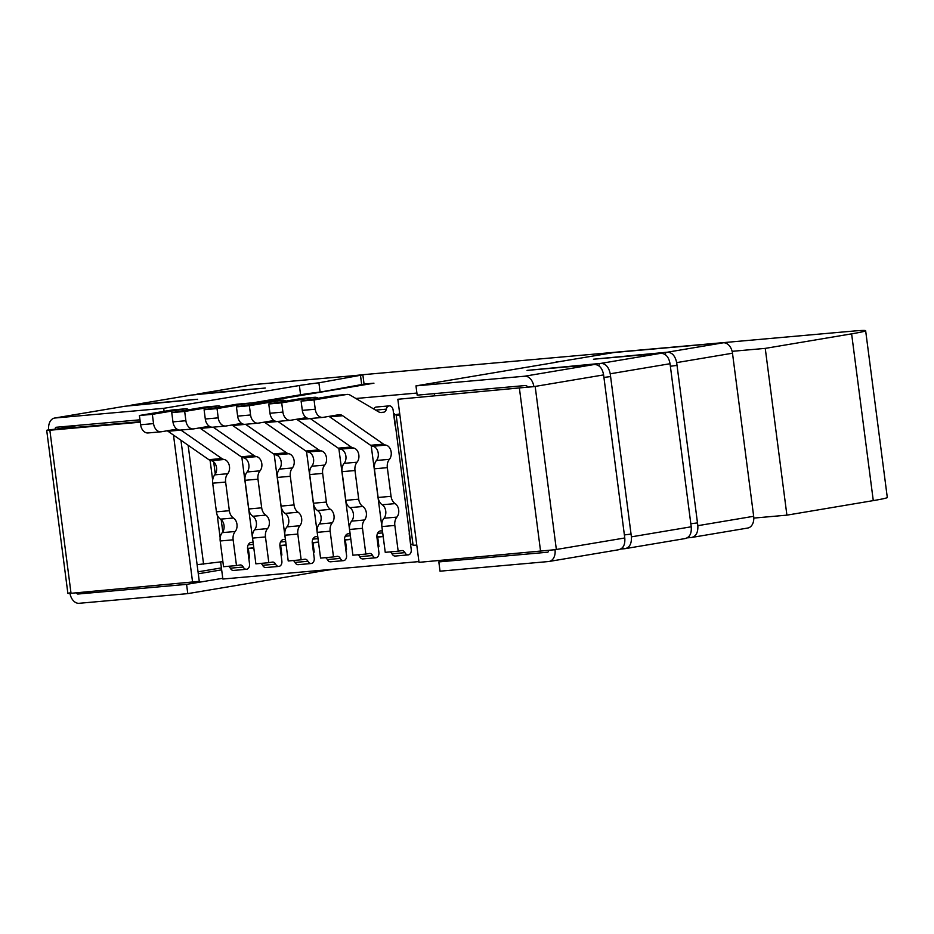 <?xml version="1.0" encoding="UTF-8"?>
<svg xmlns="http://www.w3.org/2000/svg" width="934" height="934" viewBox="0 0 934 934"><rect width="100%" height="100%" fill="white"/><g stroke="black" fill="none" stroke-linecap="round" stroke-linejoin="round"><path stroke-width="1.4" d="M547.628 552.227L438.828 561.918L440.031 571.188L548.702 561.521A11.22 7.776 -99.6 0 0 549.11 561.462L618.46 549.776C623.211 548.678 625.313 544.744 624.776 537.972L603.597 374.908C602.383 368.171 599.313 364.692 594.398 364.482L524.628 376.215A11.22 7.776 -99.6 0 1 533.839 386.641M601.029 363.361C605.711 363.618 608.781 367.097 610.229 373.787L631.407 536.852C631.711 543.67 629.609 547.604 625.091 548.667L684.902 538.603C689.642 537.505 691.755 533.571 691.218 526.788L670.04 363.723C668.826 356.998 665.755 353.519 660.84 353.297L601.029 363.361L527.01 370.401L594.398 364.482M747.352 528.095A11.22 7.776 -99.6 0 0 747.76 528.037A11.22 7.776 -99.6 0 0 753.668 516.28L732.489 353.215A11.22 7.776 -99.6 0 0 723.278 342.79L667.471 352.188L593.44 359.216L660.84 353.297M197.891 393.961L253.289 384.621A11.22 7.776 -99.6 0 1 253.698 384.574L197.891 393.961L265.279 388.042L191.26 395.082L131.449 405.146L197.529 399.262A4.67 3.362 -95.1 0 1 197.553 399.518M131.449 405.146L191.26 395.082M197.529 399.262L124.817 406.255L55.059 418L163.719 408.333L299.37 385.508L300.573 394.767A18.703 0.724 172.6 0 1 320.105 392.082L318.903 382.812A18.703 0.724 -7.4 0 0 299.37 385.508M48.731 429.803A11.22 7.776 80.4 0 1 54.639 418.047L124.817 406.255M277.865 421.409A9.352 6.725 -95.1 0 1 277.958 421.479L318.833 449.896A9.352 6.725 84.9 0 0 321.144 450.865A8.067 5.802 -95.1 0 1 326.258 456.621A8.067 5.802 -95.1 0 1 324.717 465.085A9.352 6.725 84.9 0 0 322.65 473.41L326.375 502.072A9.352 6.725 84.9 0 0 330.473 509.369A8.067 5.802 -95.1 0 1 332.224 522.853A9.352 6.725 84.9 0 0 330.157 531.189L333.496 556.933L337.046 556.337A4.507 3.246 -95.1 0 1 337.221 556.314A4.507 3.246 -95.1 0 1 340.268 558.404A4.845 3.479 84.9 0 0 343.537 560.645A4.845 3.479 84.9 0 0 346.549 555.24L344.669 540.763A5.966 4.296 -95.1 0 1 348.09 533.781A5.966 4.296 -95.1 0 1 348.324 533.758A5.966 4.296 -95.1 0 1 349.958 534.038M310.205 418.525A9.352 6.725 -95.1 0 1 310.31 418.595L351.172 447.012A9.352 6.725 84.9 0 0 353.484 447.993A8.067 5.802 -95.1 0 1 358.598 453.737A8.067 5.802 -95.1 0 1 357.057 462.202A9.352 6.725 84.9 0 0 354.99 470.538L358.714 499.188A9.352 6.725 84.9 0 0 362.812 506.497A8.067 5.802 -95.1 0 1 364.564 519.981A9.352 6.725 84.9 0 0 362.497 528.317L365.836 554.06L369.385 553.465A4.507 3.246 -95.1 0 1 369.56 553.442A4.507 3.246 -95.1 0 1 372.608 555.52A4.845 3.479 84.9 0 0 375.877 557.761A4.845 3.479 84.9 0 0 378.889 552.368L377.009 537.879A5.966 4.296 -95.1 0 1 380.43 530.909A5.966 4.296 -95.1 0 1 380.663 530.874A5.966 4.296 -95.1 0 1 382.298 531.166M399.799 414.381L394.055 414.894L395.642 427.118A5.966 4.296 -95.1 0 1 395.012 424.596L393.132 410.119A4.845 3.479 84.9 0 0 389.256 405.87A4.845 3.479 84.9 0 0 389.069 405.905A4.845 3.479 84.9 0 0 386.314 409.162A4.507 3.246 -95.1 0 1 383.757 412.198L382.018 412.489A9.352 6.725 -95.1 0 1 381.644 412.536A9.352 6.725 -95.1 0 1 378.48 411.777L350.238 395.164A9.352 6.725 84.9 0 0 347.086 394.417A9.352 6.725 84.9 0 0 346.712 394.463L314.046 399.95L301.11 401.106L302.312 410.376A9.352 6.725 84.9 0 0 309.784 418.572L322.72 417.416A9.352 6.725 84.9 0 0 323.094 417.37L338.692 414.743A9.352 6.725 -95.1 0 1 339.077 414.696A9.352 6.725 -95.1 0 1 342.65 415.723L383.512 444.14A9.352 6.725 84.9 0 0 385.824 445.109A8.067 5.802 -95.1 0 1 390.937 450.865A8.067 5.802 -95.1 0 1 389.396 459.33A9.352 6.725 84.9 0 0 387.33 467.654L391.054 496.316A9.352 6.725 84.9 0 0 395.152 503.613A8.067 5.802 -95.1 0 1 396.903 517.097A9.352 6.725 84.9 0 0 394.837 525.433L398.176 551.188L385.24 552.333L381.901 526.589A9.352 6.725 84.9 0 1 383.967 518.253A8.067 5.802 -95.1 0 0 382.216 504.769A9.352 6.725 84.9 0 1 378.118 497.472L374.394 468.81A9.352 6.725 84.9 0 1 376.46 460.474A8.067 5.802 -95.1 0 0 378.001 452.009A8.067 5.802 -95.1 0 0 372.888 446.265A9.352 6.725 84.9 0 1 370.576 445.284L329.714 416.868A9.352 6.725 -95.1 0 0 328.896 416.389M376.519 407.014A4.845 3.479 84.9 0 0 376.32 407.026A4.845 3.479 84.9 0 0 376.133 407.049A4.845 3.479 84.9 0 0 373.798 409.022M180.846 430.037A9.352 6.725 -95.1 0 1 180.939 430.107L221.813 458.524A9.352 6.725 84.9 0 0 224.125 459.493A8.067 5.802 -95.1 0 1 229.227 465.249A8.067 5.802 -95.1 0 1 227.698 473.713A9.352 6.725 84.9 0 0 225.631 482.049L229.355 510.7A9.352 6.725 84.9 0 0 233.442 518.008A8.067 5.802 -95.1 0 1 235.193 531.493A9.352 6.725 84.9 0 0 233.138 539.829L236.477 565.572L240.026 564.977A4.507 3.246 -95.1 0 1 240.201 564.953A4.507 3.246 -95.1 0 1 243.249 567.031A4.845 3.479 84.9 0 0 246.518 569.273A4.845 3.479 84.9 0 0 249.53 563.879L247.65 549.39A5.966 4.296 -95.1 0 1 251.071 542.421A5.966 4.296 -95.1 0 1 251.304 542.385A5.966 4.296 -95.1 0 1 252.939 542.677M213.185 427.165A9.352 6.725 -95.1 0 1 213.279 427.235L254.153 455.652A9.352 6.725 84.9 0 0 256.465 456.621A8.067 5.802 -95.1 0 1 261.567 462.377A8.067 5.802 -95.1 0 1 260.037 470.829A9.352 6.725 84.9 0 0 257.971 479.165L261.695 507.827A9.352 6.725 84.9 0 0 265.781 515.124A8.067 5.802 -95.1 0 1 267.533 528.609A9.352 6.725 84.9 0 0 265.478 536.945L268.817 562.688L272.366 562.093A4.507 3.246 -95.1 0 1 272.541 562.07A4.507 3.246 -95.1 0 1 275.588 564.159A4.845 3.479 84.9 0 0 278.857 566.401A4.845 3.479 84.9 0 0 281.87 560.995L279.99 546.518A5.966 4.296 -95.1 0 1 283.411 539.537A5.966 4.296 -95.1 0 1 283.644 539.513A5.966 4.296 -95.1 0 1 285.279 539.794M245.525 424.281A9.352 6.725 -95.1 0 1 245.619 424.351L286.493 452.768A9.352 6.725 84.9 0 0 288.804 453.737A8.067 5.802 -95.1 0 1 293.906 459.493A8.067 5.802 -95.1 0 1 292.377 467.957A9.352 6.725 84.9 0 0 290.311 476.293L294.035 504.944A9.352 6.725 84.9 0 0 298.121 512.252A8.067 5.802 -95.1 0 1 299.884 525.737A9.352 6.725 84.9 0 0 297.818 534.073L301.157 559.816L304.706 559.221A4.507 3.246 -95.1 0 1 304.881 559.197A4.507 3.246 -95.1 0 1 307.928 561.276A4.845 3.479 84.9 0 0 311.197 563.517A4.845 3.479 84.9 0 0 314.209 558.123L312.33 543.635A5.966 4.296 -95.1 0 1 315.75 536.665A5.966 4.296 -95.1 0 1 315.984 536.63A5.966 4.296 -95.1 0 1 317.618 536.922M220.646 561.988L222.852 579.033L418.911 561.591M383.01 536.595L377.71 537.073L378.912 546.402L378.13 546.53M350.67 539.478L345.37 539.945L346.572 549.274L345.79 549.414M318.331 542.35L313.018 542.829L314.233 552.157L313.45 552.286M285.991 545.234L280.679 545.701L281.893 555.029L281.111 555.17M253.639 548.106L248.339 548.573L249.553 557.913L248.771 558.042M865.643 330.706L887.3 497.472A46.747 1.821 172.6 0 1 873.278 500.612L851.621 333.847A46.747 1.821 -7.4 0 0 865.643 330.706A46.747 1.821 -7.4 0 0 852.497 331.138L367.401 374.3A46.747 1.821 -7.4 0 0 354.243 375.631M732.128 351.324L765.25 348.382L786.907 515.148L873.278 500.612M786.907 515.148L753.796 518.09M355.889 398.491L416.903 393.062M765.25 348.382L851.621 333.847M364.062 384.072L373.939 383.197L252.799 403.581M394.545 414.813L394.405 413.809L393.623 413.879M434.31 393.623L434.555 395.479M251.713 548.013L248.339 548.573M222.887 561.626L197.109 564.685L180.951 440.253M316.392 542.257L313.018 542.829M284.053 545.129L280.679 545.701M213.699 461.898L215.287 474.145M221.195 519.666L222.794 531.913M255.169 558.322L241.836 457.181M287.509 555.45L274.176 454.298M319.848 552.566L306.515 451.426M254.725 402.484L254.819 403.231M197.471 394.02L195.568 394.697M253.698 384.574L362.859 374.861L364.073 384.131L320.105 392.082M318.903 382.812L362.859 374.861M69.992 593.382A11.22 7.776 80.4 0 0 79.121 603.294L187.781 593.627L323.433 570.802A18.703 0.724 172.6 0 1 336.135 568.946M139.972 419.81L56.262 427.258A1.868 1.296 80.4 0 0 55.199 429.231L56.542 429.115M300.573 394.767L251.199 403.079M94.918 591.175L77.919 594.036A1.868 1.296 80.4 0 1 76.506 592.81M77.919 594.036L186.578 584.369L222.759 578.274M361.75 385.065L360.547 375.807M131.029 405.193L129.137 405.87M55.199 429.231L48.79 429.803C45.719 430.399 46.07 430.539 49.852 430.235C46.07 430.539 45.719 430.399 48.801 429.803M164.104 411.334L163.719 408.333M187.781 593.627L186.578 584.369M140.205 421.666L56.495 429.115L78.853 425.25M69.98 592.868C66.898 593.464 67.248 593.615 71.031 593.3L199.281 581.357L197.109 564.685M140.275 422.191L49.852 430.235L71.031 593.3M192.626 582.477L173.49 435.069M253.523 403.99L253.219 403.803A9.352 6.725 84.9 0 0 250.067 403.044A9.352 6.725 84.9 0 0 249.682 403.091L217.027 408.59L218.229 417.848A9.352 6.725 84.9 0 0 225.701 426.044A9.352 6.725 84.9 0 0 226.075 425.997L241.649 423.382M293.113 560.528A4.507 3.246 -95.1 0 1 294.992 562.431A4.845 3.479 84.9 0 0 298.261 564.673L311.197 563.517M231.877 425.028A9.352 6.725 -95.1 0 1 232.683 425.507L273.557 453.924A9.352 6.725 84.9 0 0 275.869 454.893A8.067 5.802 -95.1 0 1 280.971 460.649A8.067 5.802 -95.1 0 1 279.441 469.113A9.352 6.725 84.9 0 0 277.375 477.437L281.099 506.1A9.352 6.725 84.9 0 0 285.185 513.396A8.067 5.802 -95.1 0 1 286.948 526.881A9.352 6.725 84.9 0 0 284.882 535.217L288.221 560.972L301.157 559.816M237.505 404.177A9.352 6.725 84.9 0 0 237.131 404.2A9.352 6.725 84.9 0 0 236.746 404.247L204.091 409.734L205.293 419.004A9.352 6.725 84.9 0 0 212.765 427.2L225.701 426.044M217.027 408.59L204.091 409.734M221.183 406.862L220.879 406.675A9.352 6.725 84.9 0 0 217.727 405.916A9.352 6.725 84.9 0 0 217.342 405.975L184.687 411.462L185.889 420.732A9.352 6.725 84.9 0 0 193.361 428.928A9.352 6.725 84.9 0 0 193.735 428.881L209.309 426.254M260.773 563.412A4.507 3.246 -95.1 0 1 262.652 565.303A4.845 3.479 84.9 0 0 265.921 567.545L278.857 566.401M199.537 427.9A9.352 6.725 -95.1 0 1 200.343 428.379L241.217 456.796A9.352 6.725 84.9 0 0 243.529 457.777A8.067 5.802 -95.1 0 1 248.631 463.521A8.067 5.802 -95.1 0 1 247.101 471.985A9.352 6.725 84.9 0 0 245.035 480.321L248.759 508.972A9.352 6.725 84.9 0 0 252.845 516.28A8.067 5.802 -95.1 0 1 254.597 529.765A9.352 6.725 84.9 0 0 252.542 538.101L255.881 563.844L268.817 562.688M205.165 407.049A9.352 6.725 84.9 0 0 204.78 407.072A9.352 6.725 84.9 0 0 204.406 407.119L171.751 412.618L172.953 421.876A9.352 6.725 84.9 0 0 180.425 430.072L193.361 428.928M184.687 411.462L171.751 412.618M228.433 566.284A4.507 3.246 -95.1 0 1 230.313 568.187A4.845 3.479 84.9 0 0 233.582 570.429L246.518 569.273M167.198 430.784A9.352 6.725 -95.1 0 1 168.003 431.263L208.877 459.68A9.352 6.725 84.9 0 0 211.189 460.649A8.067 5.802 -95.1 0 1 216.291 466.405A8.067 5.802 -95.1 0 1 214.762 474.869A9.352 6.725 84.9 0 0 212.695 483.193L216.419 511.855A9.352 6.725 84.9 0 0 220.506 519.152A8.067 5.802 -95.1 0 1 222.257 532.637A9.352 6.725 84.9 0 0 220.202 540.973L223.541 566.716L236.477 565.572M172.825 409.933A9.352 6.725 84.9 0 0 172.44 409.956A9.352 6.725 84.9 0 0 172.066 410.003L139.411 415.49L140.614 424.76A9.352 6.725 84.9 0 0 148.086 432.956L161.022 431.8A9.352 6.725 84.9 0 0 161.395 431.753L176.97 429.138M188.843 409.734L188.54 409.559A9.352 6.725 84.9 0 0 185.376 408.8A9.352 6.725 84.9 0 0 185.002 408.847L152.347 414.346L153.55 423.604A9.352 6.725 84.9 0 0 161.022 431.8M152.347 414.346L139.411 415.49M549.11 561.462A11.22 7.776 -99.6 0 0 555.018 549.706M620.783 549.052L625.091 548.667M687.214 537.867L691.534 537.482C696.052 536.42 698.153 532.485 697.85 525.679L753.668 516.28M667.471 352.188C672.141 352.445 675.212 355.912 676.671 362.614L697.85 525.679M747.76 528.037L691.534 537.482M556.244 362.17L614.117 352.503L723.278 342.79M556.185 361.703A18.703 0.724 172.6 0 1 557.224 361.797A18.703 0.724 172.6 0 1 551.62 363.057L415.969 385.882L524.628 376.215M603.597 374.908L535.17 386.419L556.349 549.484L554.959 549.717L419.016 562.338L397.837 399.273L527.36 387.19A1.868 1.296 -99.6 0 0 525.83 385.485L417.171 395.152L415.969 385.882M438.828 561.918L455.839 559.057M547.499 552.251A1.868 1.296 -99.6 0 0 548.573 550.616M527.371 387.213L533.781 386.653M397.837 399.273L535.17 386.419M334.524 395.549A9.352 6.725 84.9 0 0 334.15 395.561A9.352 6.725 84.9 0 0 333.777 395.607L301.11 401.106M314.046 399.95L315.248 409.22A9.352 6.725 84.9 0 0 322.72 417.416M398.176 551.188L401.725 550.581A4.507 3.246 -95.1 0 1 401.912 550.558A4.507 3.246 -95.1 0 1 404.947 552.648A4.845 3.479 84.9 0 0 408.216 554.889A4.845 3.479 84.9 0 0 411.229 549.484L409.349 535.007A5.966 4.296 -95.1 0 1 409.314 532.392L410.902 544.604L412.968 544.429M390.132 551.901A4.507 3.246 -95.1 0 1 392.011 553.804A4.845 3.479 84.9 0 0 395.28 556.045L408.216 554.889M318.202 398.234L317.899 398.047A9.352 6.725 84.9 0 0 314.746 397.289A9.352 6.725 84.9 0 0 314.361 397.335L281.706 402.834L268.77 403.978L269.973 413.248A9.352 6.725 84.9 0 0 277.445 421.444L290.381 420.288A9.352 6.725 84.9 0 0 290.754 420.242L306.329 417.626M302.184 398.421A9.352 6.725 84.9 0 0 301.81 398.444A9.352 6.725 84.9 0 0 301.425 398.491L268.77 403.978M281.706 402.834L282.909 412.092A9.352 6.725 84.9 0 0 290.381 420.288M296.557 419.273A9.352 6.725 -95.1 0 1 297.362 419.751L338.236 448.168A9.352 6.725 84.9 0 0 340.548 449.137A8.067 5.802 -95.1 0 1 345.662 454.893A8.067 5.802 -95.1 0 1 344.121 463.357A9.352 6.725 84.9 0 0 342.054 471.682L345.778 500.344A9.352 6.725 84.9 0 0 349.876 507.641A8.067 5.802 -95.1 0 1 351.628 521.125A9.352 6.725 84.9 0 0 349.561 529.461L352.9 555.216L365.836 554.06M357.792 554.773A4.507 3.246 -95.1 0 1 359.672 556.676A4.845 3.479 84.9 0 0 362.941 558.917L375.877 557.761M395.642 427.118L409.314 532.392M285.862 401.106L285.559 400.919A9.352 6.725 84.9 0 0 282.407 400.172A9.352 6.725 84.9 0 0 282.021 400.219L249.366 405.706L250.569 414.976A9.352 6.725 84.9 0 0 258.041 423.172A9.352 6.725 84.9 0 0 258.414 423.125L273.989 420.498M416.774 545.141L413.073 545.246L396.238 415.537L399.927 415.432M399.834 414.696L396.238 415.537M384.528 546.822L371.195 445.67M352.188 549.694L338.855 448.542M269.844 401.305A9.352 6.725 84.9 0 0 269.471 401.316A9.352 6.725 84.9 0 0 269.085 401.363L236.43 406.862L237.633 416.132A9.352 6.725 84.9 0 0 245.105 424.328L258.041 423.172M249.366 405.706L236.43 406.862M264.217 422.145A9.352 6.725 -95.1 0 1 265.022 422.623L305.897 451.04A9.352 6.725 84.9 0 0 308.208 452.021A8.067 5.802 -95.1 0 1 313.322 457.765A8.067 5.802 -95.1 0 1 311.781 466.229A9.352 6.725 84.9 0 0 309.714 474.565L313.439 503.228A9.352 6.725 84.9 0 0 317.537 510.524A8.067 5.802 -95.1 0 1 319.288 524.009A9.352 6.725 84.9 0 0 317.221 532.345L320.56 558.088L333.496 556.933M325.452 557.656A4.507 3.246 -95.1 0 1 327.332 559.559A4.845 3.479 84.9 0 0 330.601 561.789L343.537 560.645M381.072 536.501L377.71 537.073M348.732 539.385L345.37 539.945M394.055 414.894L399.74 413.937M394.405 413.809L393.623 413.949M603.924 377.429L610.602 376.565M670.367 366.256L677.045 365.392M690.821 523.764L697.5 522.9M624.379 534.937L631.057 534.073M350.192 535.801L345.206 536.233M382.531 532.917L377.546 533.361M386.314 409.162L375.643 410.108M253.172 544.429L248.187 544.872M285.512 541.545L280.527 541.989M317.852 538.673L312.867 539.116M203.577 564.113L188.143 445.261M210.092 460.334L212.672 480.123M217.167 514.809L220.167 537.902M198.031 571.83L221.405 567.895M221.662 569.845L198.288 573.78M323.339 570.09L323.433 570.802M249.682 403.091L236.746 404.247M218.229 417.848L205.293 419.004M245.619 424.351L232.683 425.507M286.493 452.768L273.557 453.924M288.804 453.737L275.869 454.893M292.377 467.957L279.441 469.113M290.311 476.293L277.375 477.437M294.035 504.944L281.099 506.1M298.121 512.252L285.185 513.396M299.884 525.737L286.948 526.881M297.818 534.073L284.882 535.217M307.928 561.276L294.992 562.431M217.342 405.975L204.406 407.119M185.889 420.732L172.953 421.876M213.279 427.235L200.343 428.379M254.153 455.652L241.217 456.796M256.465 456.621L243.529 457.777M260.037 470.829L247.101 471.985M257.971 479.165L245.035 480.321M261.695 507.827L248.759 508.972M265.781 515.124L252.845 516.28M267.533 528.609L254.597 529.765M265.478 536.945L252.542 538.101M275.588 564.159L262.652 565.303M185.002 408.847L172.066 410.003M153.55 423.604L140.614 424.76M180.939 430.107L168.003 431.263M221.813 458.524L208.877 459.68M224.125 459.493L211.189 460.649M227.698 473.713L214.762 474.869M225.631 482.049L212.695 483.193M229.355 510.7L216.419 511.855M233.442 518.008L220.506 519.152M235.193 531.493L222.257 532.637M233.138 539.829L220.202 540.973M243.249 567.031L230.313 568.187M631.407 536.852L691.218 526.788M670.04 363.723L610.229 373.787M556.349 549.484L624.776 537.972M622.768 547.324A4.67 3.362 -95.1 0 1 623.165 548.83M689.21 536.151A4.67 3.362 -95.1 0 1 689.596 537.657M665.393 354.71A4.67 3.362 84.9 0 0 665.533 352.351M598.963 365.894A4.67 3.362 84.9 0 0 599.091 363.536M540.611 551.515L519.432 388.451M732.489 353.215L676.671 362.614M383.757 412.198L380.418 412.489M382.018 412.489L381.259 412.559M346.712 394.463L333.777 395.607M315.248 409.22L302.312 410.376M342.65 415.723L329.714 416.868M383.512 444.14L370.576 445.284M385.824 445.109L372.888 446.265M389.396 459.33L376.46 460.474M387.33 467.654L374.394 468.81M391.054 496.316L378.118 497.472M395.152 503.613L382.216 504.769M396.903 517.097L383.967 518.253M394.837 525.433L381.901 526.589M404.947 552.648L392.011 553.804M314.361 397.335L301.425 398.491M282.909 412.092L269.973 413.248M310.31 418.595L297.362 419.751M351.172 447.012L338.236 448.168M353.484 447.993L340.548 449.137M357.057 462.202L344.121 463.357M354.99 470.538L342.054 471.682M358.714 499.188L345.778 500.344M362.812 506.497L349.876 507.641M364.564 519.981L351.628 521.125M362.497 528.317L349.561 529.461M372.608 555.52L359.672 556.676M282.021 400.219L269.085 401.363M250.569 414.976L237.633 416.132M277.958 421.479L265.022 422.623M318.833 449.896L305.897 451.04M321.144 450.865L308.208 452.021M324.717 465.085L311.781 466.229M322.65 473.41L309.714 474.565M326.375 502.072L313.439 503.228M330.473 509.369L317.537 510.524M332.224 522.853L319.288 524.009M330.157 531.189L317.221 532.345M340.268 558.404L327.332 559.559M67.878 593.405L46.7 430.341M318.296 542.094L312.213 542.631M250.067 403.044L237.131 404.2M285.956 544.966L279.873 545.503M217.727 405.916L204.78 407.072M253.616 547.838L247.533 548.386M185.376 408.8L172.44 409.956M389.256 405.87L376.32 407.026M347.086 394.417L334.15 395.561M314.746 397.289L301.81 398.444M382.975 536.338L376.892 536.875M282.407 400.172L269.471 401.316M350.635 539.21L344.553 539.747"/></g></svg>
